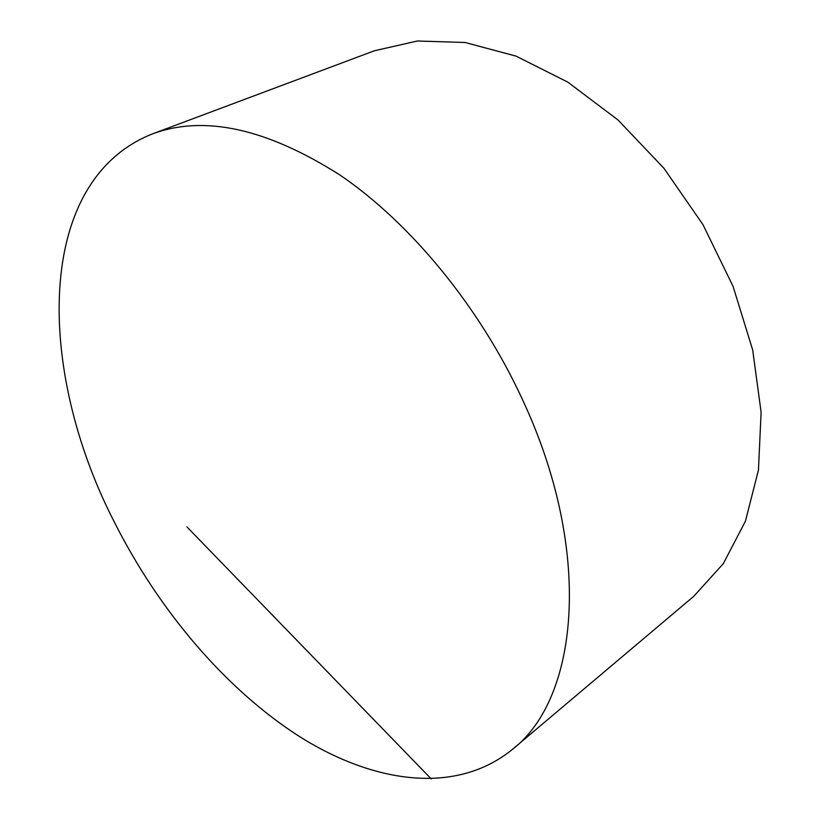 <?xml version="1.0" encoding="UTF-8"?>
<svg xmlns="http://www.w3.org/2000/svg" width="820" height="820" viewBox="0 0 820 820"><rect width="100%" height="100%" fill="white"/><g stroke="black" fill="none" stroke-linecap="round" stroke-linejoin="round"><path stroke-width="1.23" d="M114.123 521.622C158.516 609.967 225.326 689.23 299.925 736.821C374.166 783.438 456.309 795.246 512.572 749.255C579.063 698.189 593.403 550.507 522.053 398.663C479.321 306.352 410.287 222.804 339.88 174.978C266.49 128.371 203.965 114.697 152.294 133.957C33.292 181.189 37.125 371.901 114.123 521.622M512.572 749.255L693.792 596.284L723.332 563.627L745.421 521.212L758.438 470.157L761.114 412.245L752.678 349.955L733.049 286.323L702.966 224.649L663.903 168.233L618.014 119.976L567.829 82.133L516.016 56.119L465.114 42.496L417.318 41L374.381 50.778L152.294 133.957M186.857 526.84L431.279 778.959"/></g></svg>
